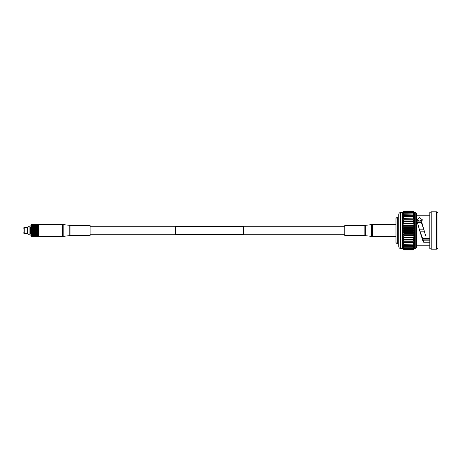 <?xml version="1.0" encoding="UTF-8"?>
<svg xmlns="http://www.w3.org/2000/svg" width="461" height="461" viewBox="0 0 461 461"><rect width="100%" height="100%" fill="white"/><g stroke="black" fill="none" stroke-linecap="round" stroke-linejoin="round"><path stroke-width="0.69" d="M243.656 226.403L243.656 234.597L175.399 234.597L175.399 226.403L243.656 226.403M27.862 227.21L27.862 233.79C28.547 234.557 29.239 234.557 29.93 233.79L29.93 227.21C29.239 226.443 28.547 226.443 27.862 227.21L27.862 233.79M37.969 230.5L37.485 230.828L37.007 230.5L37.485 230.172L38.378 230.656L38.148 231.278L37.664 230.949L38.205 230.661M38.378 236.355L38.205 231.238M37.306 233.52L36.35 233.52L36.822 233.231L38.148 233.802L37.485 234.171L37.007 233.906L37.485 233.629L38.378 233.929L37.664 233.52L38.148 233.231M38.378 236.015L37.485 236.309M38.378 233.929L37.664 234.269L36.926 233.86M38.148 233.012L37.664 232.707L38.148 232.396M37.306 231.843L36.822 232.165L36.35 231.843L36.822 231.52L38.263 232.263M37.969 231.399L37.485 231.722L37.007 231.399L37.485 231.076L38.378 231.526L37.485 231.802L37.969 232.281L37.485 232.592L37.007 232.281L37.485 231.964M34.788 230.944L34.189 231.278L33.711 230.949L34.189 230.621L34.667 230.949M34.788 231.82L34.189 232.165L33.711 231.843L34.189 231.52L34.667 231.843M34.788 232.661L34.189 233.012L33.711 232.707L34.189 232.396L34.667 232.707M34.085 233.86L34.788 233.658L33.711 233.52L34.189 233.231L34.667 233.52M34.788 234.194L33.711 234.269L34.667 234.269M34.788 234.816L34.368 234.609L34.788 234.39L34.788 234.816M34.189 235.3L34.667 235.49L34.189 235.669L33.711 235.49L34.189 235.087L34.788 235.369M35.993 230.949L35.474 231.255L35.474 230.5L36.644 231.399L36.171 231.722L35.693 231.399L36.171 231.076M35.993 231.843L35.509 232.165L35.474 231.255L36.644 232.281L36.171 232.592L35.693 232.281L36.171 231.964M35.993 232.707L35.509 233.012L35.474 232.137L36.644 233.122L36.171 233.416L35.693 233.122L36.171 232.822M35.993 233.52L35.509 233.802L36.644 233.906L36.171 234.171L35.474 233.779L35.474 232.984L37.306 234.269L36.35 234.269L36.822 234.004M35.993 234.269L35.474 234.499L35.474 233.785L36.644 234.609L35.693 234.609L36.171 234.361M35.993 234.926L35.509 235.145L35.474 234.505L36.644 235.225L35.693 235.225L36.171 235.012M35.474 235.127L35.993 235.49L35.474 235.657L35.993 235.94L35.509 236.078L35.474 235.594M32.391 236.539L33.353 236.476L31.579 236.539L30.893 235.859L30.893 225.141L31.579 224.461L32.034 224.524L31.55 224.784L32.696 224.611L31.734 224.611M32.212 229.924L31.734 229.601L32.212 229.278L32.696 229.601L31.4 230.402L31.4 236.355L32.034 236.539M31.4 233.888L34.189 232.229L33.532 232.592L33.054 232.281L33.532 231.964L34.01 232.281M24.254 233.606L23.05 232.586L23.05 228.414L24.254 227.394L27.458 227.394L27.458 233.606L24.254 233.606L24.254 227.394M30.363 233.116L29.93 233.116M27.862 233.116L27.458 233.116M30.363 227.884L29.93 227.884M27.862 227.884L27.458 227.884M30.893 233.606L30.363 233.606L30.363 227.394L30.893 227.394M36.35 234.926L37.306 234.926L36.171 234.799M38.205 234.488L37.664 234.269M36.719 233.86L36.35 234.269M37.007 234.609L37.969 234.609L36.822 234.701M37.306 230.051L36.822 230.379L36.35 230.051L36.822 229.722L38.378 230.344L38.378 229.474L37.664 229.157L38.148 228.835M38.205 229.44L38.378 228.921L37.664 228.293L38.148 227.988M36.35 228.293L36.822 227.993L37.306 228.293L36.171 228.356L36.644 228.719L36.171 229.036L35.693 228.719L36.171 228.408M37.969 228.719L37.485 229.036L37.007 228.719L37.485 228.408L38.148 228.604M36.644 227.878L36.171 228.178L35.693 227.878L36.171 227.584L36.822 227.993M37.007 229.601L37.485 229.278L37.969 229.601L37.485 229.924L36.822 229.722M38.205 230.339L37.664 230.051L38.148 229.722M37.306 229.157L36.822 229.48L36.35 229.157L36.822 228.835L37.485 229.278M37.664 227.48L38.378 227.325L38.148 227.769L37.485 227.567L37.969 227.878L37.485 228.178L37.007 227.878L37.485 227.584M36.35 226.731L37.306 226.731L36.35 226.731L36.644 227.094L36.171 227.371L35.693 227.094L36.171 226.829L37.306 227.48L36.822 227.769L36.35 227.48L36.822 227.198L38.148 227.953L38.205 228.564M38.056 227.146L37.007 227.094L37.485 226.829L38.148 227.198L37.664 226.731L38.378 226.628L37.664 226.074L38.378 226.011L37.664 225.51L38.378 225.498L37.664 225.06L38.378 225.101L37.664 224.726L38.378 224.818L37.664 224.524L38.148 224.467M36.719 227.14L37.485 226.829L37.007 226.391L37.969 226.391L37.485 226.639M36.644 226.391L35.693 226.391L36.822 226.512L36.35 226.074L36.822 225.855L37.306 226.074L36.822 226.299M37.007 233.122L37.485 232.822L37.969 233.122L37.485 233.416L36.822 233.231M37.306 232.707L36.822 233.007L36.35 232.707L36.822 232.396L37.485 232.822M36.644 229.601L36.171 229.924L35.693 229.601L36.171 229.278L37.485 230.172M35.693 230.5L36.171 230.172L36.644 230.5L36.171 230.828L35.509 230.621M36.35 230.949L36.822 230.621L37.306 230.949L36.822 231.278L36.171 230.938L36.822 231.52M38.205 232.125L37.664 231.843M35.693 236.124L36.644 236.124L35.509 235.957L35.993 236.274L35.693 236.522L36.822 236.165L37.485 236.539M38.205 235.646L37.664 235.49L38.205 235.323M37.007 235.732L37.485 235.559L37.969 235.732L37.485 235.888L36.822 235.79M38.205 236.061L37.664 235.94L38.205 235.813M38.885 235.859L38.205 236.539L37.664 236.476L38.205 236.424M37.664 236.539L35.993 236.539M38.205 236.349L37.664 236.274M37.485 224.461L36.822 224.835L36.171 224.461M35.693 224.876L36.644 224.876L35.509 225.043L35.474 224.645L36.171 224.691M36.35 225.06L37.306 225.06L36.171 225.003M37.007 225.268L37.485 225.112L37.969 225.268L37.485 225.441L36.822 225.21M38.205 225.677L38.205 225.354M38.885 225.141L38.205 224.461L36.822 224.467M37.007 224.611L37.969 224.611L36.822 224.784M35.693 225.268L36.644 225.268L35.509 225.423L35.509 224.922L36.171 225.216M38.378 226.397L38.205 225.878M36.35 225.51L37.306 225.51L36.171 225.441M37.969 225.775L37.007 225.775L38.148 225.7M38.205 226.962L38.205 226.512M35.693 225.775L36.644 225.775L35.509 225.913L35.509 225.331L36.171 225.654M36.171 235.559L36.644 235.732L35.693 235.732L35.993 235.49M35.693 233.122L36.171 233.629M36.644 233.906L37.485 233.629M37.485 235.012L37.969 235.225L37.007 235.225L37.969 234.609M36.822 235.3L37.306 235.49L36.35 235.49L36.644 235.225M35.474 224.461L37.306 224.461M35.693 236.389L36.171 236.297M35.693 229.601L36.171 230.172M35.993 230.051L35.509 230.379L35.509 229.624L37.485 231.076M37.306 230.949L38.148 231.52M36.644 231.399L37.485 231.802L38.378 231.526M35.693 228.719L36.171 229.278M35.993 229.157L35.509 229.48L35.474 228.748L36.822 229.48M37.007 231.399L38.148 230.621M35.474 231.347L36.822 232.396M37.969 233.122L38.378 232.903M36.644 232.281L38.148 233.047L37.485 233.416M35.474 230.477L36.171 230.828M37.969 232.281L38.378 232.379M35.693 232.281L36.822 231.278M35.474 232.206L36.171 232.644L37.485 231.722M36.35 232.707L36.822 233.047L38.148 232.165M35.993 226.731L35.509 226.996L35.474 226.501L36.171 226.639M35.693 226.391L35.474 225.873L36.171 225.988M37.306 226.731L37.664 226.731M37.969 227.094L36.822 227.953L37.485 228.408M36.644 228.719L38.378 229.474M35.693 227.878L36.822 228.835M35.993 228.293L35.509 228.604L35.474 227.941L36.171 228.178M38.378 229.78L35.509 231.278M37.306 228.293L38.148 228.771L35.509 230.379M35.993 227.48L35.509 227.769L35.693 227.094L36.171 227.584M35.474 227.215L36.822 227.769M37.007 227.878L35.509 228.604M36.644 233.122L37.664 233.52M35.509 233.012L36.171 232.592M35.509 233.802L36.822 233.007M32.875 232.165L32.391 231.843L32.875 231.52L33.353 231.843L32.875 232.229L33.353 231.843M32.212 231.964L32.696 232.281L32.212 232.592L31.734 232.281L32.875 231.376L32.212 231.722L31.734 231.399L32.212 231.076L32.696 231.399M33.532 231.076L34.01 231.399L33.532 231.722L33.054 231.399L34.189 230.5L33.532 230.828L33.054 230.5L33.532 230.172L34.01 230.5M34.788 230.056L34.788 230.788L34.368 230.5L34.788 230.056L34.189 230.379L33.711 230.051L34.189 229.722L34.667 230.051M32.875 232.396L33.353 232.707L32.875 233.012L32.391 232.707L32.696 232.281M34.788 231.687L34.368 231.399L34.788 231.117L34.788 231.687M32.212 232.822L32.696 233.122L32.212 233.416L31.734 233.122L33.054 232.281M32.875 230.379L32.391 230.051L32.875 229.722L33.353 230.051L32.875 230.5L33.353 230.051M32.212 230.172L32.696 230.5L32.212 230.828L31.734 230.5L32.696 229.601M34.189 229.48L33.711 229.157L34.189 228.835L34.667 229.157L34.189 229.624L34.667 229.157M33.532 229.278L34.01 229.601L33.532 229.924L33.054 229.601L34.189 228.771L33.532 229.036L33.054 228.719L33.532 228.408L34.01 228.719M34.788 229.18L34.368 228.719L34.788 228.339L34.189 228.604L33.711 228.293L34.189 227.988L34.667 228.293M33.532 229.924L34.368 229.601L34.788 229.883L34.788 228.143L34.368 227.878L34.788 227.538L33.711 227.48L34.667 227.48M32.875 230.621L33.353 230.949L32.875 231.278L32.391 230.949L32.696 230.5M34.368 229.601L34.788 229.232M34.788 234.136L34.368 233.906L34.788 233.658L34.788 234.136L34.189 233.802L33.532 234.171L33.054 233.906L33.532 233.629L34.01 233.906L32.875 234.516L32.391 234.269L33.353 234.269M32.875 235.145L32.391 234.926L32.875 234.701L33.353 234.926L32.875 235.145M32.212 235.012L32.696 235.225L32.212 235.421L31.734 235.225L32.212 234.799L31.579 235.133M33.532 234.361L34.01 234.609L33.054 234.609L33.711 234.269M32.212 235.888L31.734 235.732L32.212 235.559L32.696 235.732L32.212 235.888M33.532 235.421L33.054 235.225L33.532 235.012L34.01 235.225L33.532 235.421M32.875 235.3L33.353 235.49L32.391 235.49L32.696 235.225M34.189 234.701L34.667 234.926L33.711 234.926L34.01 234.609M33.532 232.822L34.01 233.122L33.532 233.416L33.054 233.122L33.353 232.707M34.788 232.557L34.368 232.281L34.788 232.004L34.788 232.557M32.875 233.231L33.353 233.52L32.391 233.52L32.696 233.122M32.212 233.629L32.696 233.906L32.212 234.171L31.734 233.906L32.212 233.433L31.579 233.785M34.788 233.375L34.368 233.122L34.788 232.857L34.788 233.375M32.212 234.845L31.734 234.609L32.212 234.361L32.696 234.609L32.212 234.845M32.875 225.7L32.391 225.51L32.875 225.331L33.353 225.51L32.875 225.913L31.734 225.775L32.696 225.775M34.189 225.21L33.711 225.06L34.667 225.06L33.532 225.441L33.054 225.268L33.532 225.112L34.01 225.268M33.532 225.988L33.054 225.775L33.532 225.579L34.01 225.775L33.532 226.201L32.391 226.074L33.353 226.074M34.788 225.631L34.368 225.268L35.474 225.141M34.189 226.996L33.711 226.731L34.667 226.731L34.189 227.198L34.788 227.532L34.788 225.129M34.189 225.331L34.667 225.51L34.189 225.7L33.711 225.51L34.189 225.331M32.212 226.155L32.696 226.391L32.212 226.639L31.734 226.391L32.212 226.155M32.212 224.766L32.696 224.876L32.212 224.766M32.212 225.441L31.734 225.268L32.696 225.268L32.391 225.51M32.875 224.922L32.391 225.06L32.875 224.922M34.788 228.339L34.788 227.342L34.368 227.094L34.788 226.864L33.532 227.371L33.054 227.094L33.532 226.829L34.189 227.198L32.875 227.769L32.391 227.48L33.353 227.48M32.875 228.604L32.391 228.293L32.875 227.988L33.353 228.293L32.875 228.771L33.353 228.293M32.212 228.408L32.696 228.719L32.212 229.036L31.734 228.719L32.875 227.953L31.734 227.878L32.212 227.584L32.696 227.878M33.532 227.584L34.01 227.878L33.532 228.178L33.054 227.878L33.711 227.48M32.875 228.835L33.353 229.157L32.875 229.48L32.391 229.157L32.696 228.719M34.189 226.299L33.711 226.074L34.189 225.855L34.667 226.074L34.189 226.512L33.054 226.391L34.01 226.391M34.788 226.864L34.368 226.391L34.788 226.184L34.368 225.775L34.788 225.602M32.875 226.484L33.353 226.731L32.875 226.996L32.391 226.731L32.875 226.484M32.212 226.639L32.696 227.094L32.212 227.371L31.734 227.094L32.034 226.731L31.648 227.14M33.532 226.639L34.01 227.094M32.875 236.078L32.391 235.94L32.875 236.078M32.212 235.997L31.579 236.072M33.532 235.559L34.01 235.732L33.054 235.732L33.353 235.49M34.788 235.398L34.788 235.035L34.368 235.225M34.788 224.887L34.788 224.461L34.189 224.835L33.532 224.461M33.711 224.461L31.579 224.582M33.353 224.461L32.875 224.484M32.212 224.461L32.696 224.478L32.212 224.461M34.788 224.507L34.368 224.478L34.788 224.634M34.189 224.484L34.667 224.524L34.189 224.484M34.788 224.68L34.368 224.611L34.788 224.553M34.189 236.533L33.711 236.539L34.189 236.516M33.532 236.539L34.189 236.165L34.788 236.493L34.368 236.389L34.788 236.113M34.788 236.366L34.368 236.522L34.788 236.493M32.212 236.493L31.579 236.51M34.788 236.009L34.368 236.124L34.788 235.802M34.667 236.539L32.875 236.533M31.55 236.349L33.054 236.522M32.212 236.453L32.696 236.389L32.212 236.453M33.532 236.234L34.01 236.124L33.532 236.234M34.788 235.871L35.474 235.859M34.189 235.79L33.711 235.94L34.01 235.732M32.212 225.654L31.734 225.775M32.212 225.003L31.734 225.268M32.212 225.988L31.734 226.391M32.212 224.899L31.734 224.876M32.034 224.524L31.55 224.651L32.034 224.726M32.212 224.507L33.054 224.478M32.212 236.309L31.579 236.355M32.212 228.178L31.55 228.771L32.391 228.293M33.532 227.371L34.189 227.953L34.788 227.601M32.875 227.769L33.532 227.567L32.973 227.14M32.034 227.48L31.55 227.953L32.212 227.567L31.579 227.215L31.579 227.751M33.711 226.731L33.353 226.731M32.212 227.371L32.944 227.158M31.55 230.396L32.391 230.051M32.875 229.48L33.711 229.157M34.189 228.604L34.788 228.391M31.4 230.598L31.734 230.5M32.034 229.157L31.55 229.624L32.212 229.198L31.579 228.852L31.579 229.463M32.212 229.036L33.054 228.719M33.532 228.178L34.368 227.878M34.189 227.988L34.788 228.322M31.4 227.279L31.734 227.094M34.189 233.012L34.788 232.678M33.532 233.416L34.01 233.122M32.212 234.361L31.579 234.505M32.777 233.854L33.353 233.52M32.212 233.416L32.696 233.906M32.212 235.559L31.579 235.657M32.212 231.722L31.579 232.148M31.55 232.171L32.391 231.843M32.875 231.278L33.711 230.949M34.189 230.379L34.788 230.102M31.4 232.327L31.734 232.281M32.212 230.828L33.054 230.5M31.4 231.474L31.734 231.399M34.189 232.165L34.788 231.843M31.4 233.133L32.391 233.52M32.212 232.592L31.579 232.995M34.189 231.278L34.788 230.978M33.532 231.722L34.01 231.399M31.55 233.203L32.391 232.707M35.474 235.657L35.474 235.098M35.993 226.074L35.509 226.299M35.993 236.476L35.474 236.539M35.993 224.726L35.509 224.835M35.993 225.06L35.509 225.21M31.579 232.413L32.034 232.707M31.579 233.249L32.034 233.52M31.579 230.638L32.034 230.949M31.579 231.537L32.034 231.843M31.579 235.312L32.034 235.49M31.579 235.802L32.034 235.94M31.579 234.021L32.034 234.269M31.579 234.712L32.034 234.926M31.55 225.734L32.034 226.074M31.579 225.867L31.579 226.288M31.55 226.334L31.4 226.587L32.034 226.731M31.579 226.495L31.579 226.979M31.4 225.003L32.034 225.06M31.55 225.239L32.034 225.51M31.579 225.343L31.579 225.688M31.4 229.728L32.034 230.051M31.579 229.739L31.579 230.362M31.4 228.045L32.034 228.293M31.579 228.005L31.579 228.587M31.579 236.17L32.034 236.274M31.579 224.467L32.034 224.461M31.579 236.418L32.034 236.476M35.993 225.51L35.509 225.7M34.368 224.876L34.788 224.991L34.189 225.043M38.378 228.621L38.378 228.921M35.509 229.48L38.378 228.097M38.205 235.122L37.664 234.926M36.822 227.198L35.509 227.769M31.4 230.402L34.788 232.609M31.4 229.526L34.788 231.768M31.4 232.131L34.189 233.802M31.4 231.272L34.788 233.399M31.4 228.673L34.788 230.898M31.4 227.867L34.788 230.022M31.55 227.198L34.788 229.157M415.764 248.479L416.64 247.396L416.64 213.604L415.764 212.521L415.764 248.479L414.537 248.479L413.131 249.937L404.049 249.937L402.643 248.479L404.049 249.937L413.131 249.937L414.537 248.381L413.131 249.741L404.049 249.741L402.643 248.381L400.471 248.479C399.416 248.341 398.828 247.62 398.719 246.312L398.719 214.688C398.828 213.38 399.416 212.659 400.471 212.521L402.643 212.521L402.643 248.381L404.049 249.914M422.08 220.946L416.923 220.946M429.819 240.054L423.279 240.054M429.819 239.098L422.783 239.098M422.483 238.412L429.819 238.412M424.345 231.18L419.885 231.18M419.475 229.82L423.936 229.82M421.642 222.588L417.395 222.588M417.176 221.902L421.642 221.902M397.336 243.927L395.97 242.561L395.97 218.439L397.336 217.073L397.336 243.927L398.719 243.927M397.336 217.073L398.719 217.073M437.95 212.521L437.95 248.479L436.55 249.205L436.55 211.795L437.95 212.521M431.219 249.205L429.819 248.479L429.819 212.521L431.219 211.795L431.219 249.205L436.55 249.205M431.219 211.795L436.55 211.795M416.64 245.811L429.819 245.811M429.819 236.049L426.12 236.049L425.601 235.68L421.642 221.81L422.374 219.805L419.452 217.713L416.652 219.891L419.66 230.5L423.181 239.945L423.694 240.187L423.717 242.25L429.819 242.25M423.717 242.25L423.198 241.99L423.181 239.945M419.66 230.5L423.198 241.99M416.64 215.189L429.819 215.189M404.049 211.063L402.643 212.619L404.049 211.259L413.131 211.259L414.537 212.619L413.131 211.063L404.049 211.063L402.643 212.521L404.049 211.063L413.131 211.063L414.537 212.521L415.764 212.521M413.131 211.063L414.537 212.619L414.537 248.381L413.131 249.914M404.049 211.259L402.643 212.913L404.049 211.662L402.643 213.403L404.049 212.273L402.643 214.077L404.049 213.086L402.643 214.93L404.049 214.088L402.643 215.955L404.049 215.27L402.643 217.137L404.049 216.618L402.643 218.468L404.049 218.122L402.643 219.932L404.049 219.759L402.643 221.511L404.049 221.511L402.643 223.187L404.049 223.366L402.643 224.945L404.049 225.296L402.643 226.76L404.049 227.285L402.643 228.621L404.049 229.307L402.643 230.5L404.049 231.341L402.643 232.379L404.049 233.37L404.049 233.715L402.643 234.24L404.049 235.364L404.049 235.704L402.643 236.055L404.049 237.306L404.049 237.634L402.643 237.813L404.049 239.173L404.049 239.49L402.643 239.49L404.049 240.947L404.049 241.241L402.643 241.068L404.049 242.607L402.643 242.532L404.049 244.128L402.643 243.863L404.049 245.506L402.643 245.045L404.049 246.716L402.643 246.07L404.049 247.753L402.643 246.923L404.049 248.594L402.643 247.597L404.049 249.338L402.643 248.087L404.049 249.741M404.049 231.341L413.131 231.341L413.131 231.693L404.049 231.693M404.049 233.37L413.131 233.37L413.131 233.715L404.049 233.715M404.049 229.307L413.131 229.307L413.131 229.659L404.049 229.659M404.049 235.364L413.131 235.364L413.131 235.704L404.049 235.704M404.049 237.306L413.131 237.306L413.131 237.634L404.049 237.634M404.049 239.173L413.131 239.173L413.131 239.49L402.643 239.49M404.049 240.947L413.131 240.947L413.131 241.241L404.049 241.241M404.049 242.607L413.131 242.607L404.049 242.878M404.049 244.128L413.131 244.128L404.049 244.382M404.049 245.506L413.131 245.506L404.049 245.73M404.049 246.716L413.131 246.716L404.049 246.912M404.049 247.753L413.131 247.753L404.049 247.914M404.049 248.594L413.131 248.594L404.049 248.727M404.049 249.245L413.131 249.245L404.049 249.338M404.049 249.683L413.131 249.741M413.131 211.086L404.049 211.086M413.131 211.259L404.049 211.317M404.049 211.662L413.131 211.662L404.049 211.755M404.049 212.273L413.131 212.273L404.049 212.406M404.049 213.086L413.131 213.086L404.049 213.247M404.049 214.088L413.131 214.088L404.049 214.284M404.049 215.27L413.131 215.27L404.049 215.494M404.049 216.618L413.131 216.618L404.049 216.872M404.049 218.122L413.131 218.122L404.049 218.393M404.049 219.759L413.131 219.759L413.131 220.053L404.049 220.053M404.049 221.511L413.131 221.511L413.131 221.827L404.049 221.827M404.049 223.366L413.131 223.366L413.131 223.694L404.049 223.694M404.049 225.296L413.131 225.296L413.131 225.636L404.049 225.636M404.049 227.285L413.131 227.285L413.131 227.63L404.049 227.63M413.131 233.37L414.537 232.379L413.131 231.693M413.131 231.341L414.537 230.5L413.131 229.659M413.131 235.364L414.537 234.24L413.131 233.715M413.131 237.306L414.537 236.055L413.131 235.704M413.131 239.173L414.537 237.813L413.131 237.634M414.537 239.49L413.131 239.49L414.537 239.49L413.131 240.947M413.131 242.607L414.537 241.068L413.131 241.241M413.131 244.128L414.537 242.532L413.131 242.878M413.131 245.506L414.537 243.863L413.131 244.382M413.131 246.716L414.537 245.045L413.131 245.73M413.131 247.753L414.537 246.07L413.131 246.912M413.131 248.594L414.537 246.923L413.131 247.914M413.131 249.245L414.537 247.597L413.131 248.727M413.131 249.683L414.537 248.087L413.131 249.338M413.131 211.662L414.537 212.913L413.131 211.317M413.131 212.273L414.537 213.403L413.131 211.755M413.131 213.086L414.537 214.077L413.131 212.406M413.131 214.088L414.537 214.93L413.131 213.247M413.131 215.27L414.537 215.955L413.131 214.284M413.131 216.618L414.537 217.137L413.131 215.494M413.131 218.122L414.537 218.468L413.131 216.872M413.131 219.759L414.537 219.932L413.131 218.393M413.131 221.511L414.537 221.511L413.131 220.053M413.131 223.366L414.537 223.187L413.131 221.827M413.131 225.296L414.537 224.945L413.131 223.694M413.131 227.285L414.537 226.76L413.131 225.636M413.131 229.307L414.537 228.621L413.131 227.63M402.643 230.5L414.537 230.5M402.643 228.621L414.537 228.621M402.643 226.76L414.537 226.76M402.643 224.945L414.537 224.945M402.643 223.187L414.537 223.187M402.643 221.511L414.537 221.511M402.643 237.813L414.537 237.813M402.643 236.055L414.537 236.055M402.643 234.24L414.537 234.24M402.643 232.379L414.537 232.379M424.16 230.5L421.642 223.331L421.642 221.81M422.097 220.911L419.406 219.955L416.877 221.015M423.694 240.187L429.819 240.187M422.57 238.619L429.819 238.619M417.326 222.381L421.642 222.381M62.368 236.441L38.885 236.441L38.885 224.559L63.18 224.611L63.18 236.389L62.368 236.441L62.368 224.559M70.009 225.383L70.009 235.617L90.079 235.617L90.079 225.383L70.009 225.383L63.18 224.611M364.847 235.617L364.847 225.383L344.776 225.383L344.776 235.617L364.847 235.617L371.675 236.389L371.675 224.611L365.659 225.331L365.659 235.669M400.471 212.521L400.471 248.479M70.009 235.617L69.196 235.669L69.196 225.331M371.675 224.611L372.488 224.559L372.488 236.441L395.97 236.441M175.399 226.749L90.079 226.749M344.776 226.749L243.656 226.749M344.776 234.251L243.656 234.251M175.399 234.251L90.079 234.251M69.196 235.669L63.18 236.389M372.488 236.441L371.675 236.389M364.847 225.383L365.659 225.331M372.488 224.559L395.97 224.559"/></g></svg>
